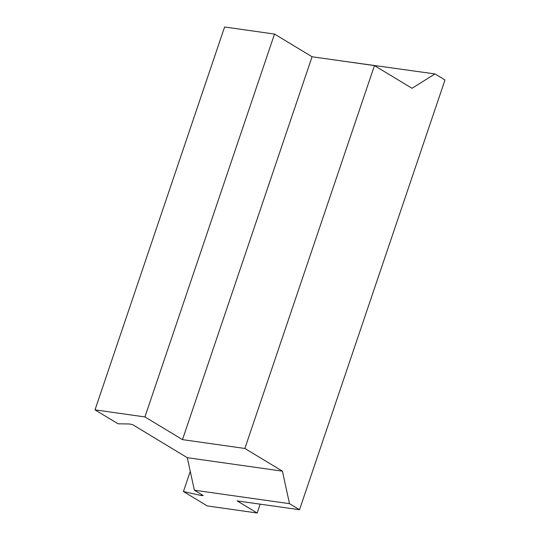 <?xml version="1.0" encoding="UTF-8"?>
<svg xmlns="http://www.w3.org/2000/svg" width="540" height="540" viewBox="0 0 540 540"><rect width="100%" height="100%" fill="white"/><g stroke="black" fill="none" stroke-linecap="round" stroke-linejoin="round"><path stroke-width="0.81" d="M299.525 509.726L237.141 500.897L257.175 513L207.266 505.933L183.438 491.535L201.251 495.518L203.209 495.545L194.373 490.205L187.285 457.684L132.624 424.656L129.593 423.981L118.091 423.812L95.013 409.867L144.923 416.934L182.48 439.627L244.863 448.463L282.42 471.157L289.507 503.678L299.525 509.726L444.987 79.981L434.97 73.933L412.013 88.29L374.456 65.597L244.863 448.463M260.165 504.158L257.175 513M190.269 471.366L183.438 491.535M201.575 494.559L201.251 495.518M339.532 60.649L434.97 73.933M374.456 65.597L312.073 56.761L274.516 34.067L224.606 27L95.013 409.867M274.516 34.067L144.923 416.934M312.073 56.761L182.48 439.627M194.373 490.205L289.507 503.678M187.285 457.684L282.42 471.157"/></g></svg>
